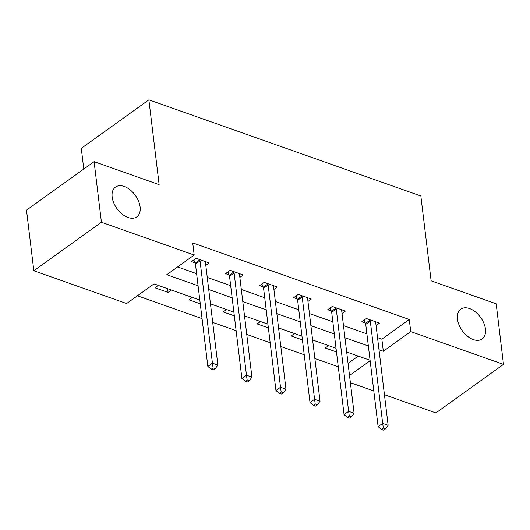<?xml version="1.0" encoding="UTF-8"?>
<svg xmlns="http://www.w3.org/2000/svg" width="530" height="530" viewBox="0 0 530 530"><rect width="100%" height="100%" fill="white"/><g stroke="black" fill="none" stroke-linecap="round" stroke-linejoin="round"><path stroke-width="0.79" d="M140.105 206.919A18.311 11.322 -125.7 0 1 136.813 216.856A18.311 11.322 -125.7 0 1 122.119 214.1A18.311 11.322 -125.7 0 1 112.168 197.041A18.311 11.322 -125.7 0 1 115.46 187.097A18.311 11.322 -125.7 0 1 130.148 189.853A18.311 11.322 -125.7 0 1 140.105 206.919M485.427 329.017A18.311 11.322 -125.7 0 1 482.134 338.955A18.311 11.322 -125.7 0 1 467.44 336.199A18.311 11.322 -125.7 0 1 457.489 319.139A18.311 11.322 -125.7 0 1 460.782 309.202A18.311 11.322 -125.7 0 1 475.47 311.951A18.311 11.322 -125.7 0 1 485.427 329.017M83.786 169.05L81.282 148.347L148.877 99.832L420.853 195.994L431.122 280.82L496.166 303.816L503.5 364.401L435.905 412.916L384.435 394.717M373.796 390.954L350.383 382.68M137.429 295.786L202.069 318.636M212.709 322.399L236.122 330.68M246.761 334.443L270.174 342.718M280.814 346.481L304.227 354.762M314.866 358.525L338.279 366.8M199.823 300.086L154.005 283.888L126.604 303.551L33.834 270.75L101.429 222.236L194.192 255.036L166.791 274.706L198.094 285.776M101.429 222.236L94.095 161.65L26.5 210.165L33.834 270.75M348.058 363.414L358.247 356.1M328.56 345.606L325.228 347.998L336.484 351.973M294.508 333.562L291.175 335.954L302.431 339.935M260.455 321.524L257.123 323.916L268.379 327.898M226.403 309.487L223.07 311.878L234.326 315.853M192.35 297.443L189.018 299.834L200.274 303.816M171.395 290.036L168.063 292.427L154.972 287.797L158.298 285.405M377.526 337.623L381.858 339.154L409.266 319.484L192.728 242.919L194.192 255.036M177.616 266.935L196.623 273.659M207.27 277.422L230.676 285.697M241.322 289.459L264.728 297.734M275.375 301.497L298.781 309.778M309.421 313.541L332.833 321.816M343.473 325.579L366.886 333.86M376.068 325.539L379.427 323.128L366.336 318.497L361.765 321.77L365.296 323.022M342.016 313.502L345.381 311.084L332.284 306.453L327.712 309.732L331.25 310.984M307.963 301.457L311.329 299.046L298.231 294.415L293.66 297.694L297.197 298.94M273.911 289.42L277.276 287.002L264.178 282.371L259.607 285.65L263.145 286.902M239.858 277.382L243.224 274.964L230.126 270.333L225.561 273.613L229.093 274.858M205.806 265.338L209.171 262.926L196.073 258.296L191.509 261.568L195.04 262.82M94.095 161.65L159.139 184.652L148.877 99.832M409.266 319.484L410.73 331.601L503.5 364.401M378.996 349.74L383.329 351.271L410.73 331.601M208.734 289.539L232.147 297.814M242.786 301.577L266.192 309.851M276.839 313.614L300.245 321.895M310.891 325.659L334.298 333.933M344.944 337.696L368.35 345.977M370.086 360.287L346.673 352.013M336.033 348.25L312.62 339.968M301.981 336.206L278.568 327.931M267.928 324.168L244.515 315.887M233.876 312.124L210.47 303.849M349.522 375.531L370.139 360.738M381.858 339.154L383.329 351.271M167.612 288.698L168.063 292.427M370.304 321.107L365.74 324.38L378.115 426.65L382.68 423.377L370.304 321.107A2.862 1.769 54.3 0 0 370.039 320.147L369.867 319.742M383.329 428.088L381.501 429.399L383.687 430.168L385.515 428.856L383.329 428.088L382.68 423.377L388.139 425.305L375.763 323.035A2.862 1.769 54.3 0 1 375.81 322.187L375.896 321.876M365.74 324.38A2.862 1.769 54.3 0 0 365.468 323.426L364.057 320.127M378.115 426.65L381.501 429.399M385.515 428.856L388.139 425.305M336.252 309.063L331.687 312.342L344.063 414.612L348.627 411.333L336.252 309.063A2.862 1.769 54.3 0 0 335.987 308.102L335.815 307.705M349.277 416.05L347.448 417.355L349.634 418.13L351.463 416.818L349.277 416.05L348.627 411.333L354.086 413.261L341.711 310.997A2.862 1.769 54.3 0 1 341.757 310.143L341.843 309.838M331.687 312.342A2.862 1.769 54.3 0 0 331.422 311.382L330.005 308.089M344.063 414.612L347.448 417.355M351.463 416.818L354.086 413.261M302.199 297.025L297.635 300.305L310.01 402.575L314.575 399.295L302.199 297.025A2.862 1.769 54.3 0 0 301.934 296.065L301.762 295.66M315.224 404.006L313.396 405.317L315.582 406.093L317.41 404.781L315.224 404.006L314.575 399.295L320.034 401.223L307.658 298.953A2.862 1.769 54.3 0 1 307.705 298.105L307.791 297.794M297.635 300.305A2.862 1.769 54.3 0 0 297.37 299.344L295.952 296.045M310.01 402.575L313.396 405.317M317.41 404.781L320.034 401.223M268.147 284.988L263.582 288.26L275.958 390.531L280.522 387.251L268.147 284.988A2.862 1.769 54.3 0 0 267.882 284.027L267.71 283.623M281.172 391.968L279.35 393.28L281.529 394.048L283.358 392.737L281.172 391.968L280.522 387.251L285.981 389.186L273.606 286.915A2.862 1.769 54.3 0 1 273.652 286.067L273.738 285.756M263.582 288.26A2.862 1.769 54.3 0 0 263.317 287.3L261.906 284.007M275.958 390.531L279.35 393.28M283.358 392.737L285.981 389.186M234.101 272.943L229.53 276.223L241.905 378.493L246.477 375.214L234.101 272.943A2.862 1.769 54.3 0 0 233.829 271.983L233.657 271.585M247.119 379.924L245.297 381.236L247.477 382.011L249.305 380.699L247.119 379.924L246.477 375.214L251.929 377.141L239.553 274.871A2.862 1.769 54.3 0 1 239.606 274.023L239.686 273.712M229.53 276.223A2.862 1.769 54.3 0 0 229.265 275.262L227.854 271.963M241.905 378.493L245.297 381.236M249.305 380.699L251.929 377.141M200.048 260.906L195.477 264.185L207.853 366.449L212.424 363.176L200.048 260.906A2.862 1.769 54.3 0 0 199.777 259.945L199.605 259.541M213.073 367.886L211.245 369.198L213.424 369.966L215.253 368.661L213.073 367.886L212.424 363.176L217.876 365.104L205.501 262.834A2.862 1.769 54.3 0 1 205.554 261.986L205.64 261.674M195.477 264.185A2.862 1.769 54.3 0 0 195.212 263.224L193.801 259.925M207.853 366.449L211.245 369.198M215.253 368.661L217.876 365.104M370.039 320.147L365.468 323.426M335.987 308.102L331.422 311.382M301.934 296.065L297.37 299.344M267.882 284.027L263.317 287.3M233.829 271.983L229.265 275.262M199.777 259.945L195.212 263.224"/></g></svg>
